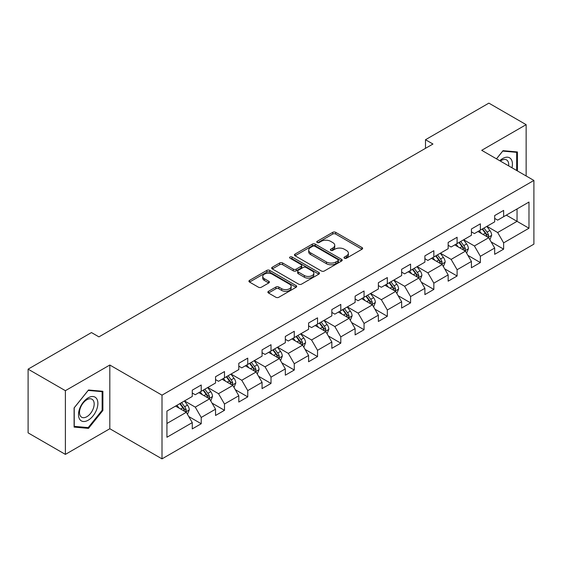 <?xml version="1.0" encoding="UTF-8"?>
<svg xmlns="http://www.w3.org/2000/svg" width="562" height="562" viewBox="0 0 562 562"><rect width="100%" height="100%" fill="white"/><g stroke="black" fill="none" stroke-linecap="round" stroke-linejoin="round"><path stroke-width="0.84" d="M344.415 258.211A1.447 0.836 0 0 0 346.466 258.211L362.019 249.233A2.072 1.194 0 0 0 362.623 248.39A2.072 1.194 0 0 0 362.019 247.54L335.669 232.331A2.072 1.194 0 0 0 332.746 232.331L317.193 241.309A1.447 0.836 0 0 0 316.764 241.899A1.447 0.836 0 0 0 317.193 242.496A1.447 0.836 0 0 0 319.244 242.496L321.253 241.33A6.625 3.822 0 0 1 330.618 241.33L332.816 242.601A6.625 3.822 0 0 1 334.755 245.299A6.625 3.822 0 0 1 332.816 248.004L330.807 249.17A1.447 0.836 0 0 0 330.379 249.76A1.447 0.836 0 0 0 330.807 250.35A1.447 0.836 0 0 0 332.852 250.35L334.868 249.191A6.625 3.822 0 0 1 344.232 249.191L346.431 250.455A6.625 3.822 0 0 1 348.37 253.16A6.625 3.822 0 0 1 346.431 255.865L344.415 257.031A1.447 0.836 0 0 0 343.993 257.621A1.447 0.836 0 0 0 344.415 258.211L344.415 257.031M268.488 291.313A2.072 1.194 0 0 0 267.884 292.163A2.072 1.194 0 0 0 268.488 293.006L275.879 297.27A2.072 1.194 0 0 0 278.808 297.27L296.076 287.301A2.072 1.194 0 0 0 296.687 286.458A2.072 1.194 0 0 0 296.076 285.608L269.732 270.399A2.072 1.194 0 0 0 266.802 270.399L249.535 280.375A2.072 1.194 0 0 0 248.931 281.218A2.072 1.194 0 0 0 249.535 282.061L258.464 287.217A2.072 1.194 0 0 0 261.386 287.217L268.784 282.946A2.072 1.194 0 0 0 269.388 282.103A2.072 1.194 0 0 0 268.784 281.26L264.351 278.703A5.536 3.196 0 0 1 262.735 276.441A5.536 3.196 0 0 1 266.149 273.49A5.536 3.196 0 0 1 272.184 274.179L289.528 284.196A5.536 3.196 0 0 1 291.151 286.458A5.536 3.196 0 0 1 287.73 289.409A5.536 3.196 0 0 1 281.695 288.713L278.808 287.049A2.072 1.194 0 0 0 275.879 287.049L268.488 291.313L268.488 293.006M109.815 365.026L65.382 390.681L28.1 369.157L28.1 432.866L65.382 454.391L109.815 428.736L162.004 458.866L162.004 395.156L109.815 365.026L109.815 428.736M526.144 175.969L526.144 124.659L481.711 150.314L533.9 180.444L162.004 395.156M526.144 124.659L488.87 103.134L425.49 139.727L425.49 148.333M28.1 369.157L91.473 332.571L98.933 336.87L432.951 144.027L425.49 139.727M321.401 270.989A2.072 1.194 0 0 0 324.33 270.989L341.598 261.021A2.072 1.194 0 0 0 342.202 260.178A2.072 1.194 0 0 0 341.598 259.328L315.254 244.119A2.072 1.194 0 0 0 312.324 244.119L295.057 254.094A2.072 1.194 0 0 0 294.446 254.937A2.072 1.194 0 0 0 295.057 255.78L321.401 270.989M290.582 258.527A1.447 0.836 0 0 1 292.05 258.731L292.05 257.01L318.837 272.472A2.072 1.194 0 0 1 319.448 273.315A2.072 1.194 0 0 1 318.837 274.158L301.569 284.133A2.072 1.194 0 0 1 298.64 284.133L272.296 268.924L272.296 267.231A2.072 1.194 0 0 0 271.685 268.074A2.072 1.194 0 0 0 272.296 268.924M272.296 267.231L279.686 262.967A2.072 1.194 0 0 1 282.616 262.967L293.301 269.135A2.072 1.194 0 0 0 296.223 269.135L301.127 266.304A2.072 1.194 0 0 0 301.738 265.454A2.072 1.194 0 0 0 301.127 264.611L290.006 258.19A1.447 0.836 0 0 1 289.578 257.6A1.447 0.836 0 0 1 290.477 256.827A1.447 0.836 0 0 1 292.05 257.01M162.004 458.866L533.9 244.154L533.9 180.444M188.769 416.547L201.224 423.741L201.224 417.454L215.541 409.192L215.541 415.473L224.484 410.309L224.484 404.022L238.801 395.76L238.801 402.048L247.751 396.877L247.751 390.597L262.061 382.329L262.061 388.616L271.01 383.446L271.01 377.165L285.327 368.897L285.327 375.184L294.27 370.021L294.27 363.733L308.587 355.472L308.587 361.752L317.53 356.589L317.53 350.302L331.847 342.04L331.847 348.321L340.797 343.157L340.797 336.87L355.114 328.608L355.114 334.896L364.057 329.725L364.057 323.445L378.374 315.177L378.374 321.464L387.316 316.301L387.316 310.013L401.633 301.745L401.633 308.032L410.583 302.869L410.583 296.581L424.893 288.32L424.893 294.6L433.843 289.437L433.843 283.15L448.16 274.888L448.16 281.176L457.103 276.005L457.103 269.725L471.42 261.456L471.42 267.744L480.369 262.573L480.369 256.293L494.679 248.025L494.679 254.312L503.629 249.149L503.629 242.861L528.982 228.228L528.982 202.053L517.047 208.945L517.047 221.337L528.982 228.228M201.224 423.741L192.274 428.904L192.274 422.617L166.928 437.257L166.928 411.082L192.274 396.449L192.274 390.161L201.224 384.998L201.224 391.285L215.541 383.017L215.541 376.73L224.484 371.566L224.484 377.854L238.801 369.585L238.801 363.305L247.751 358.135L247.751 364.422L262.061 356.16L262.061 349.873L271.01 344.71L271.01 350.99L285.327 342.729L285.327 336.441L294.27 331.278L294.27 337.558L308.587 329.297L308.587 323.01L317.53 317.846L317.53 324.133L331.847 315.865L331.847 309.585L340.797 304.414L340.797 310.702L355.114 302.433L355.114 296.153L364.057 290.99L364.057 297.27L378.374 289.008L378.374 282.721L387.316 277.558L387.316 283.838L401.633 275.577L401.633 269.289L410.583 264.126L410.583 270.413L424.893 262.145L424.893 255.865L433.843 250.694L433.843 256.982L448.16 248.713L448.16 242.433L457.103 237.262L457.103 243.55L471.42 235.288L471.42 229.001L480.369 223.838L480.369 230.118L494.679 221.857L494.679 215.569L503.629 210.406L503.629 216.693L528.982 202.053M198.836 392.662L209.577 398.858L195.26 407.127L184.519 400.924M192.274 393.007L195.26 394.728L201.224 391.285M195.26 407.127L201.224 417.454M209.577 398.858L215.541 409.192M222.102 379.231L232.837 385.427L218.52 393.695L207.785 387.492M215.541 379.575L218.52 381.296L224.484 377.854M218.52 393.695L224.484 404.022M232.837 385.427L238.801 395.76M245.362 365.799L256.096 372.002L241.779 380.263L231.045 374.067M238.801 366.143L241.779 367.864L247.751 364.422M241.779 380.263L247.751 390.597M256.096 372.002L262.061 382.329M268.622 352.367L279.363 358.57L265.046 366.831L254.305 360.635M262.061 352.711L265.046 354.432L271.01 350.99M265.046 366.831L271.01 377.165M279.363 358.57L285.327 368.897M291.882 338.942L302.623 345.138L288.306 353.4L277.572 347.204M285.327 339.286L288.306 341.008L294.27 337.558M288.306 353.4L294.27 363.733M302.623 345.138L308.587 355.472M315.149 325.51L325.883 331.706L311.566 339.975L300.832 333.772M308.587 325.855L311.566 327.576L317.53 324.133M311.566 339.975L317.53 350.302M325.883 331.706L331.847 342.04M338.408 312.079L349.142 318.275L334.833 326.543L324.091 320.347M331.847 312.423L334.833 314.144L340.797 310.702M334.833 326.543L340.797 336.87M349.142 318.275L355.114 328.608M361.668 298.647L372.409 304.85L358.092 313.111L347.358 306.915M355.114 298.991L358.092 300.712L364.057 297.27M358.092 313.111L364.057 323.445M372.409 304.85L378.374 315.177M384.935 285.215L395.669 291.418L381.352 299.679L370.618 293.483M378.374 285.566L381.352 287.287L387.316 283.838M381.352 299.679L387.316 310.013M395.669 291.418L401.633 301.745M408.195 271.79L418.929 277.986L404.619 286.255L393.878 280.052M401.633 272.134L404.619 273.856L410.583 270.413M404.619 286.255L410.583 296.581M418.929 277.986L424.893 288.32M431.454 258.358L442.196 264.554L427.879 272.823L417.144 266.62M424.893 258.703L427.879 260.424L433.843 256.982M427.879 272.823L433.843 283.15M442.196 264.554L448.16 274.888M454.721 244.927L465.455 251.13L451.138 259.391L440.404 253.195M448.16 245.271L451.138 246.992L457.103 243.55M451.138 259.391L457.103 269.725M465.455 251.13L471.42 261.456M477.981 231.495L488.715 237.698L474.405 245.959L463.664 239.763M471.42 231.839L474.405 233.567L480.369 230.118M474.405 245.959L480.369 256.293M488.715 237.698L494.679 248.025M506.313 215.141L517.047 221.337L497.665 232.528L486.931 226.331M494.679 218.414L497.665 220.135L503.629 216.693M497.665 232.528L503.629 242.861M65.382 390.681L65.382 454.391M166.928 423.481L186.31 412.29L175.576 406.087M186.31 412.29L192.274 422.617M491.181 241.955L503.629 249.149M467.914 255.387L480.369 262.573M444.654 268.819L457.103 276.005M421.395 282.25L433.843 289.437M398.128 295.682L410.583 302.869M374.868 309.107L387.316 316.301M351.608 322.539L364.057 329.725M328.341 335.971L340.797 343.157M305.082 349.402L317.53 356.589M281.822 362.827L294.27 370.021M258.555 376.259L271.01 383.446M235.295 389.691L247.751 396.877M212.036 403.123L224.484 410.309M517.419 170.932L517.419 151.958L503.032 150.672L496.471 158.835M74.1 427.092L88.494 428.377L102.881 410.478L102.881 391.285L88.494 390L74.1 407.907L74.1 427.092M102.136 410.042L102.881 410.478M86.969 427.499L88.494 428.377M344.998 258.415L346.431 257.586A6.625 3.822 0 0 0 348.37 254.881L348.37 253.16M334.755 245.299L334.755 247.027A6.625 3.822 0 0 1 332.816 249.732L331.383 250.554M361.991 249.247L335.669 234.052A2.072 1.194 0 0 0 332.746 234.052L317.769 242.7M341.57 261.035L315.254 245.84A2.072 1.194 0 0 0 312.324 245.84L295.078 255.794M337.938 260.768A1.447 0.836 0 0 0 338.366 260.178A1.447 0.836 0 0 0 337.938 259.581L314.811 246.233A1.447 0.836 0 0 0 312.767 246.233L310.638 247.456A6.625 3.822 0 0 0 308.7 250.16A6.625 3.822 0 0 0 310.638 252.865L326.452 261.99A6.625 3.822 0 0 0 335.816 261.99L337.938 260.768L337.938 262.489A1.447 0.836 0 0 0 338.366 261.899L338.366 260.178M308.7 250.16L308.7 251.881A6.625 3.822 0 0 0 310.638 254.586L310.638 252.865M337.938 262.489L335.816 263.711A6.625 3.822 0 0 1 326.452 263.711L310.638 254.586M272.324 268.938L279.686 264.688L279.686 262.967M301.738 265.454L301.738 267.182A2.072 1.194 0 0 1 301.127 268.025L296.223 270.856A2.072 1.194 0 0 1 293.301 270.856L282.616 264.688A2.072 1.194 0 0 0 279.686 264.688M292.05 258.731L318.809 274.179M304.386 275.535A5.536 3.196 0 0 0 310.421 276.23A5.536 3.196 0 0 0 313.835 273.272A5.536 3.196 0 0 0 312.212 271.01L306.107 267.484A2.072 1.194 0 0 0 303.178 267.484L298.274 270.315A2.072 1.194 0 0 0 297.67 271.158A2.072 1.194 0 0 0 298.274 272.008L304.386 275.535L304.386 277.256A5.536 3.196 0 0 0 310.421 277.951A5.536 3.196 0 0 0 313.835 274.994L313.835 273.272M297.67 271.158L297.67 272.879A2.072 1.194 0 0 0 298.274 273.729L298.274 272.008M304.386 277.256L298.274 273.729M291.151 286.458L291.151 288.18A5.536 3.196 0 0 1 287.73 291.13A5.536 3.196 0 0 1 281.695 290.442L278.808 288.77A2.072 1.194 0 0 0 275.879 288.77L268.517 293.02M262.735 276.441L262.735 278.162A5.536 3.196 0 0 0 264.351 280.424L264.351 278.703M268.755 282.967L264.351 280.424M296.048 287.315L269.732 272.12A2.072 1.194 0 0 0 266.802 272.12L249.563 282.075M489.895 239.735L491.673 235.267A5.585 3.224 -120 0 0 489.888 230.511L486.811 226.402M481.444 233.497L479.351 230.708M487.851 237.199L488.652 235.506A5.585 3.224 -120 0 0 487.05 232.148L483.973 228.039M482.575 228.846L485.989 233.406A2.845 1.644 60 0 1 486.509 234.27L488.652 235.506M482.189 229.071L485.266 233.181A5.585 3.224 60 0 1 486.861 236.539M515.754 151.803L516.675 152.337L516.675 170.504M496.499 158.849L502.737 151.094L516.675 152.337M511.961 167.778A13.706 7.917 120 0 0 509.586 157.817A13.706 7.917 120 0 0 499.773 160.739M508.645 165.867A10.376 5.992 120 0 0 506.566 159.91A10.376 5.992 120 0 0 500.37 161.083M88.192 420.207A13.706 7.917 120 0 0 97.886 403.425A13.706 7.917 120 0 0 88.192 397.826A13.706 7.917 120 0 0 78.504 414.616A13.706 7.917 120 0 0 88.192 420.207M86.836 416.709A10.376 5.992 120 0 0 93.615 407.562A10.376 5.992 120 0 0 92.02 399.245A10.376 5.992 120 0 0 86.836 399.758A10.376 5.992 120 0 0 80.057 408.904A10.376 5.992 120 0 0 81.645 417.222A10.376 5.992 120 0 0 86.836 416.709M74.254 407.773L88.192 390.428L102.136 391.672L102.136 410.26L88.192 427.605L74.254 426.361L74.219 407.752M101.209 391.138L102.136 391.672M466.636 253.167L468.406 248.699A5.585 3.224 -120 0 0 466.622 243.943L463.545 239.833M458.185 246.929L456.091 244.133M464.591 250.624L465.392 248.938A5.585 3.224 -120 0 0 463.791 245.573L460.714 241.47M459.316 242.278L462.73 246.83A2.845 1.644 60 0 1 463.243 247.694L465.392 248.938M458.922 242.503L461.999 246.606A5.585 3.224 60 0 1 463.601 249.971M443.369 266.599L445.146 262.131A5.585 3.224 -120 0 0 443.362 257.368L440.285 253.258M434.918 260.354L432.831 257.565M441.332 264.056L442.125 262.37A5.585 3.224 -120 0 0 440.531 259.005L437.454 254.895M436.049 255.703L439.463 260.262A2.845 1.644 60 0 1 439.983 261.126L442.125 262.37M435.662 255.928L438.739 260.037A5.585 3.224 60 0 1 440.341 263.402M420.109 280.031L421.886 275.556A5.585 3.224 -120 0 0 420.102 270.8L417.025 266.69M411.658 273.785L409.565 270.996M418.065 277.488L418.866 275.794A5.585 3.224 -120 0 0 417.264 272.437L414.187 268.327M412.789 269.135L416.203 273.694A2.845 1.644 60 0 1 416.723 274.558L418.866 275.794M412.403 269.36L415.48 273.469A5.585 3.224 60 0 1 417.074 276.827M396.849 293.455L398.62 288.987A5.585 3.224 -120 0 0 396.835 284.232L393.758 280.122M388.398 287.217L386.305 284.428M394.805 290.919L395.606 289.226A5.585 3.224 -120 0 0 394.004 285.868L390.927 281.759M389.529 282.567L392.943 287.126A2.845 1.644 60 0 1 393.456 287.99L395.606 289.226M389.136 282.791L392.213 286.901A5.585 3.224 60 0 1 393.814 290.259M373.582 306.887L375.36 302.419A5.585 3.224 -120 0 0 373.575 297.663L370.498 293.554M365.131 300.649L363.045 297.86M371.545 304.351L372.346 302.658A5.585 3.224 -120 0 0 370.744 299.293L367.667 295.19M366.262 295.998L369.677 300.551A2.845 1.644 60 0 1 370.196 301.422L372.346 302.658M365.876 296.223L368.953 300.333A5.585 3.224 60 0 1 370.555 303.691M350.323 320.319L352.1 315.851A5.585 3.224 -120 0 0 350.316 311.088L347.239 306.985M341.872 314.081L339.778 311.285M348.278 317.776L349.079 316.09A5.585 3.224 -120 0 0 347.485 312.725L344.401 308.615M343.003 309.423L346.417 313.982A2.845 1.644 60 0 1 346.937 314.846L349.079 316.09M342.616 309.648L345.693 313.758A5.585 3.224 60 0 1 347.288 317.123M327.063 333.751L328.833 329.283A5.585 3.224 -120 0 0 327.049 324.52L323.972 320.41M318.612 327.505L316.518 324.717M325.019 331.208L325.82 329.515A5.585 3.224 -120 0 0 324.218 326.157L321.141 322.047M319.743 322.855L323.157 327.414A2.845 1.644 60 0 1 323.67 328.278L325.82 329.515M319.349 323.08L322.426 327.189A5.585 3.224 60 0 1 324.028 330.554M303.803 347.175L305.573 342.708A5.585 3.224 -120 0 0 303.789 337.952L300.712 333.842M295.345 340.937L293.259 338.148M301.759 344.639L302.56 342.946A5.585 3.224 -120 0 0 300.958 339.589L297.881 335.479M296.476 336.287L299.89 340.846A2.845 1.644 60 0 1 300.41 341.71L302.56 342.946M296.09 336.512L299.167 340.621A5.585 3.224 60 0 1 300.768 343.979M280.536 360.607L282.314 356.139A5.585 3.224 -120 0 0 280.529 351.383L277.452 347.274M272.085 354.369L269.992 351.58M278.492 358.071L279.293 356.378A5.585 3.224 -120 0 0 277.698 353.02L274.614 348.911M273.216 349.719L276.63 354.278A2.845 1.644 60 0 1 277.15 355.142L279.293 356.378M272.83 349.943L275.907 354.053A5.585 3.224 60 0 1 277.509 357.411M257.277 374.039L259.047 369.571A5.585 3.224 -120 0 0 257.27 364.808L254.186 360.706M248.826 367.801L246.732 365.005M255.232 371.496L256.033 369.81A5.585 3.224 -120 0 0 254.431 366.445L251.355 362.342M249.957 363.15L253.371 367.703A2.845 1.644 60 0 1 253.883 368.567L256.033 369.81M249.563 363.375L252.647 367.478A5.585 3.224 60 0 1 254.242 370.843M234.017 387.471L235.787 383.003A5.585 3.224 -120 0 0 234.003 378.24L230.926 374.13M225.559 381.226L223.472 378.437M231.973 384.928L232.773 383.242A5.585 3.224 -120 0 0 231.172 379.877L228.095 375.767M226.697 376.575L230.111 381.134A2.845 1.644 60 0 1 230.624 381.998L232.773 383.242M226.303 376.8L229.38 380.91A5.585 3.224 60 0 1 230.982 384.275M210.75 400.903L212.527 396.428A5.585 3.224 -120 0 0 210.743 391.672L207.666 387.562M202.299 394.657L200.205 391.869M208.706 398.36L209.507 396.667A5.585 3.224 -120 0 0 207.912 393.309L204.828 389.199M203.43 390.007L206.844 394.566A2.845 1.644 60 0 1 207.364 395.43L209.507 396.667M203.044 390.232L206.121 394.341A5.585 3.224 60 0 1 207.722 397.699M187.49 414.327L189.261 409.86A5.585 3.224 -120 0 0 187.483 405.104L184.399 400.994M179.039 408.089L176.946 405.3M185.446 411.791L186.247 410.098A5.585 3.224 -120 0 0 184.645 406.74L181.568 402.631M180.17 403.439L183.584 407.998A2.845 1.644 60 0 1 184.104 408.862L186.247 410.098M179.777 403.664L182.861 407.773A5.585 3.224 60 0 1 184.455 411.131M346.431 257.586L346.431 255.865M330.807 250.35L330.807 249.17M332.816 249.732L332.816 248.004M317.193 242.496L317.193 241.309M332.746 234.052L332.746 232.331M335.669 234.052L335.669 232.331M362.019 249.233L362.019 247.54M295.057 255.78L295.057 254.094M312.324 245.84L312.324 244.119M315.254 245.84L315.254 244.119M341.598 261.021L341.598 259.328M326.452 263.711L326.452 261.99M335.816 263.711L335.816 261.99M282.616 264.688L282.616 262.967M293.301 270.856L293.301 269.135M296.223 270.856L296.223 269.135M301.127 268.025L301.127 266.304M318.837 274.158L318.837 272.472M275.879 288.77L275.879 287.049M278.808 288.77L278.808 287.049M281.695 290.442L281.695 288.713M268.784 282.946L268.784 281.26M249.535 282.061L249.535 280.375M266.802 272.12L266.802 270.399M269.732 272.12L269.732 270.399M296.076 287.301L296.076 285.608M488.167 237.375L491.631 235.38M487.05 232.148L489.888 230.511M483.081 234.438L485.266 233.181M464.907 250.807L468.371 248.804M463.791 245.573L466.622 243.943M459.814 247.87L461.999 246.606M441.641 264.238L445.111 262.236M440.531 259.005L443.362 257.368M436.555 261.302L438.739 260.037M418.381 277.67L421.844 275.668M417.264 272.437L420.102 270.8M413.295 274.734L415.48 273.469M395.121 291.102L398.584 289.1M394.004 285.868L396.835 284.232M390.028 288.158L392.213 286.901M371.854 304.527L375.325 302.525M370.744 299.293L373.575 297.663M366.768 301.59L368.953 300.333M348.595 317.959L352.058 315.956M347.485 312.725L350.316 311.088M343.508 315.022L345.693 313.758M325.335 331.39L328.798 329.388M324.218 326.157L327.049 324.52M320.242 328.454L322.426 327.189M302.068 344.822L305.538 342.82M300.958 339.589L303.789 337.952M296.982 341.879L299.167 340.621M278.808 358.247L282.272 356.245M277.698 353.02L280.529 351.383M273.722 355.31L275.907 354.053M255.548 371.679L259.012 369.677M254.431 366.445L257.27 364.808M250.455 368.742L252.647 367.478M232.282 385.111L235.752 383.108M231.172 379.877L234.003 378.24M227.196 382.174L229.38 380.91M209.022 398.542L212.492 396.54M207.912 393.309L210.743 391.672M203.936 395.606L206.121 394.341M185.762 411.967L189.225 409.972M184.645 406.74L187.483 405.104M180.669 409.031L182.861 407.773"/></g></svg>
